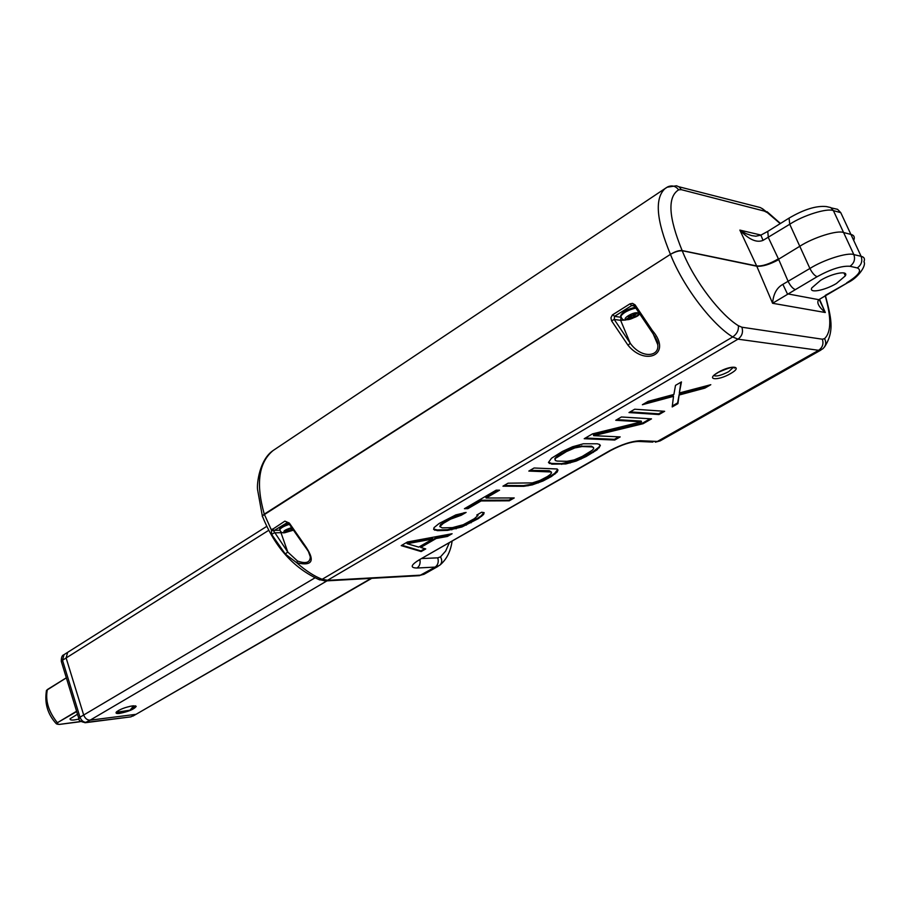 <?xml version="1.0" encoding="UTF-8"?>
<svg xmlns="http://www.w3.org/2000/svg" width="910" height="910" viewBox="0 0 910 910"><rect width="100%" height="100%" fill="white"/><g stroke="black" fill="none" stroke-linecap="round" stroke-linejoin="round"><path stroke-width="1.36" d="M767.926 231.299L760.862 235.144L763.046 240.365L789.732 224.258C803.132 215.351 827.27 207.833 833.401 210.631L843.581 232.528L850.907 234.416C853.989 235.144 854.968 237.044 853.83 240.103M819.637 299.492L825.302 312.517C818.534 306.681 816.372 302.404 818.818 299.686L847.665 282.714C858.414 277.823 866.65 265.185 863.943 261.807C865.126 258.827 864.193 256.995 861.122 256.324L850.907 234.416L843.581 232.528C837.507 229.889 813.29 237.476 799.788 246.28L809.911 268.473L782.862 284.352C776.765 287.708 773.341 294.01 772.59 303.28L756.79 266.22L682.204 250.694C678.985 250.432 675.072 251.649 670.442 254.356C675.072 251.649 678.985 250.432 682.204 250.694L682.136 250.557C668.486 217.24 667.314 197.004 678.621 189.837L681.317 189.667L764.309 211.086L767.46 212.701L780.223 223.632M789.232 218.002L767.756 231.402L768.336 237.544L778.403 258.827C769.576 264.002 762.33 266.38 756.665 265.947L756.722 266.084C762.398 266.528 769.689 264.241 778.585 259.214L799.788 246.28C813.29 237.476 837.507 229.889 843.581 232.528L853.842 254.595C847.824 252.115 823.539 259.771 809.911 268.473C812.209 273 814.609 275.741 817.123 276.697L795.385 289.619C792.849 288.697 790.449 285.99 788.185 281.486L778.585 259.214L799.788 246.28L789.732 224.258L789.072 218.104C803.951 209.368 816.429 205.524 826.496 206.581L830.705 207.56L833.401 210.631L840.772 212.667L850.907 234.416M778.755 259.612C769.792 264.48 762.466 266.675 756.79 266.22L682.204 250.694L756.722 266.084C762.398 266.528 769.689 264.241 778.585 259.214L778.403 258.827M275.707 448.801L273.08 450.552C258.622 462.587 255.687 483.79 264.275 514.139L262.342 515.981L262.683 516.948L262.342 515.981L264.275 514.15L670.442 254.356C656.337 220.334 654.506 198.437 664.948 188.677L667.769 186.823C672.092 185.048 675.709 186.049 678.621 189.837M825.222 295.852C831.501 317.92 831.285 332.184 824.562 338.634C826.587 342.672 825.905 346.141 822.504 349.03L818.625 350.304L737.976 339.168L732.698 336.95C713.394 325.45 683.876 288.356 670.442 254.356L262.319 515.902L257.564 489.625C256.711 483.324 259.646 459.607 273.08 450.552L666.564 187.54M824.562 338.634L822.367 339.214L741.878 327.213L738.363 325.7C720.97 315.144 694.421 281.554 682.261 250.841C679.053 250.569 675.106 251.74 670.442 254.368L670.442 254.356C675.027 251.558 678.928 250.295 682.136 250.557L756.665 265.947L739.864 230.094C748.953 239.592 756.676 243.015 763.046 240.365M761.01 235.076L739.864 230.094L745.904 233.597L751.649 235.599L755.835 236.213L760.862 235.144M418.759 547.115L407.123 543.714L432.728 539.027L418.759 547.115M556.419 457.821L566.475 451.553L574.756 447.959L582.082 446.548L591.864 446.912L593.547 447.538L593.695 448.641L592.296 450.234L582.275 456.411L574.164 459.914L566.964 461.325L557.102 461.074L555.327 460.494L555.1 459.413L556.135 457.104L559.024 455L570.433 448.755L578.248 446.253L591.568 446.196L593.547 447.538M452.099 533.738L407.452 541.985L401.219 545.625L421.159 551.562L425.743 548.923L420.716 547.456L436.209 538.492L447.401 536.445L452.099 533.738M484.154 512.66L481.64 512.228L476.772 515.049L477.966 515.481L474.315 518.711L463.236 524.729L452.418 527.629L442.214 527.868L439.792 526.594L443.329 523.364L450.598 519.132L461.211 515.276L466.102 512.432L455.842 514.901L439.177 523.443L434.047 527.618L433.626 529.415L437.437 530.644L447.652 530.382L461.939 526.97L478.307 518.643L483.574 514.491L484.154 512.66M499.579 490.171L496.166 490.16L464.418 508.701L467.865 508.667L481.106 500.944L509.259 500.807L514.23 497.952L486.111 498.02L499.579 490.171M557.125 468.98L534.079 468.002L528.824 471.073L551.267 471.983L551.494 473.007L550.22 474.519L547.433 476.522L539.926 480.457L532.384 482.891L508.087 483.187L502.957 486.179L523.807 486.315L532.282 484.882L542.997 480.992L551.335 476.567L557.125 472.085L557.989 470.038L557.125 468.98M562.46 451.417L551.517 458.23L548.457 462.462L551.813 464.146L565.838 463.941L576.28 461.04L586.131 456.524L597.028 449.847L600.361 445.582L599.588 444.444L597.267 443.784L583.31 443.796L572.572 446.753L562.46 451.417M614.739 440.042L620.176 436.902L593.695 435.674L643.131 423.685L651.503 418.862L621.405 416.985L615.752 420.284L641.516 421.819L592.49 433.877L584.22 438.711L614.739 440.042L614.443 439.325L618.755 436.834M658.988 414.55L664.641 411.297L634.702 409.216L628.992 412.56L658.988 414.55L658.681 413.822L663.242 411.195M679.565 394.917L704.932 388.081L710.801 384.702L679.338 392.961L681.454 381.904L675.504 385.374L673.901 394.439L648.147 401.355L642.369 404.734L673.514 396.339L672.206 406.929L677.916 403.642L679.247 394.166L704.613 387.341L707.866 385.465M447.401 536.445L447.151 535.774L449.995 534.125M436.209 538.492L435.958 537.81L447.151 535.774M420.716 547.456L420.465 546.785L435.958 537.81M421.159 551.562L420.909 550.903L424.799 548.65M401.913 545.226L420.909 550.903M407.123 543.714L406.872 543.031L432.466 538.345L432.728 539.027M477.397 514.685L477.966 515.481M439.792 526.594L440.554 524.524L450.336 518.427L464.248 512.66M433.729 528.983L437.175 529.961L447.401 529.7L461.677 526.287L478.046 517.961L481.401 515.651L483.699 512.58M465.647 507.985L467.592 507.962L480.833 500.238L508.997 500.113L512.751 497.952M486.111 498.02L485.838 497.315L498.088 490.16M530.018 470.379L549.231 470.72L551.267 471.983M504.163 485.485L523.534 485.61L531.997 484.177L547.627 477.841L554.69 473.382L557.602 469.571M548.559 462.212L551.528 463.429L561.413 463.668L575.996 460.323L592.933 451.724L599.042 447.037L599.986 445.024M555.327 460.494L554.816 458.685L556.135 457.104M593.695 435.674L593.4 434.946L642.824 422.968L650.093 418.771M616.878 419.635L641.209 421.091L641.516 421.819M585.369 438.04L614.443 439.325M630.095 411.911L658.681 413.822M679.338 392.961L680.93 382.211M645.008 403.198L673.195 395.6L673.514 396.339M672.331 405.951L677.609 402.914L679.247 394.166M483.574 514.491L483.312 513.809M481.663 516.334L481.401 515.651M478.307 518.643L478.046 517.961M471.096 522.795L470.834 522.112M466.443 525.104L466.193 524.422M461.939 526.97L461.677 526.287M456.092 528.858L455.83 528.175M451.826 529.847L451.565 529.165M447.652 530.382L447.401 529.7M437.437 530.644L437.175 529.961M434.798 530.268L434.536 529.574M461.211 515.276L460.938 514.582M458.333 515.788L458.071 515.083M454.522 517.221L454.261 516.527M450.598 519.132L450.336 518.427M443.329 523.364L443.068 522.67M440.815 525.218L440.554 524.524M509.259 500.807L508.997 500.113M481.106 500.944L480.833 500.238M467.865 508.667L467.592 507.962M557.125 472.085L556.852 471.38M554.975 474.087L554.69 473.382M551.335 476.567L551.05 475.873M547.911 478.546L547.627 477.841M542.997 480.992L542.713 480.298M538.288 482.937L538.015 482.243M532.282 484.882L531.997 484.177M527.959 485.838L527.675 485.144M523.807 486.315L523.534 485.61M549.503 471.437L549.231 470.72M599.326 447.743L599.042 447.037M597.028 449.847L596.744 449.142M593.218 452.441L592.933 451.724M586.131 456.524L585.847 455.819M581.08 459.049L580.796 458.333M576.28 461.04L575.996 460.323M570.183 462.997L569.899 462.291M565.838 463.941L565.554 463.236M561.697 464.373L561.413 463.668M551.813 464.146L551.528 463.429M549.367 463.554L549.083 462.837M559.32 455.728L559.024 455M566.475 451.553L566.179 450.825M555.1 459.413L554.816 458.685M591.864 446.912L591.568 446.196M582.082 446.548L581.786 445.832M578.544 446.981L578.248 446.253M574.756 447.959L574.46 447.231M570.729 449.483L570.433 448.755M643.131 423.685L642.824 422.968M704.932 388.081L704.613 387.341M677.916 403.642L677.609 402.914M303.872 543.918L303.235 544.18C309.07 551.949 311.425 556.169 310.299 556.863L308.149 550.766L310.299 556.852C310.151 562.642 305.874 564.029 297.479 561.004L296.751 562.789L285.274 554.008L271.612 534.398L271.419 530.064L284.887 521.134L289.323 523.057L303.872 543.918C315.645 560.264 313.279 566.566 296.751 562.789C305.737 570.741 314.212 576.246 322.163 579.283L327.907 580.341L420.921 575.131L424.39 574.073L438.074 566.35M738.363 325.7C738.829 330.216 736.941 333.97 732.698 336.95L322.163 579.283L319.808 579.943C293.85 568.42 274.706 547.126 262.364 516.072L264.275 514.15L271.419 530.064L273.603 530.86L287.708 522.351M628.036 345.277L611.6 320.866L610.928 317.817L612.385 314.951L629.947 303.86L632.541 303.371L635.078 304.861L652.277 330.421C672.797 354.24 645.599 366.753 628.036 345.277L630.255 343.263L614.216 319.444L614.534 316.361L631.722 305.544L634.304 305.885M635.703 305.749L634.77 306.522M652.277 330.421L650.968 330.66M653.005 333.413L657.737 344.583C659.716 356.743 641.641 359.177 630.255 343.263L620.62 320.331L614.216 319.444L611.6 320.866M795.385 289.619L772.59 303.28L825.302 312.517L819.25 299.606M826.166 295.284L818.818 299.686L787.378 293.816L782.862 284.352M820.638 280.291C832.263 273.205 848.882 270.054 845.31 275.866L836.37 283.522C824.813 290.483 808.421 293.657 811.868 287.844L820.638 280.291M289.323 523.057L288.766 523.443L303.121 544.043M297.479 561.004L287.742 552.006L273.603 530.86M285.274 554.008L287.742 552.006L280.985 532.68L274.331 532.839L271.612 534.398M287.583 522.294L288.8 523.5M291.518 528.141L285.183 530.575L287.708 530.519L285.194 532.088L292.622 529.882M292.372 529.506L290.734 529.54L291.928 528.79M287.708 530.519L287.401 529.609M290.734 529.54L290.472 528.79M291.746 530.428L291.427 529.518M289.232 530.485L288.914 529.574M286.718 532.043L286.457 531.303M629.879 315.156L627.809 316.441L630.13 316.782L626.694 318.921L628.082 319.114L631.506 316.976L633.815 317.306L635.874 316.032L633.576 315.69L637.011 313.54L635.635 313.336L632.188 315.486L629.879 315.156M630.13 316.782L629.527 315.372M633.576 315.69L633.212 314.849M633.815 317.306L632.871 315.065M631.506 316.976L630.801 315.292M628.082 319.114L627.729 318.272M61.448 661.9L62.506 660.262L66.123 657.976L67.647 652.356L66.123 657.976L83.686 715.01L66.123 657.976L268.632 530.371M84.983 722.745L90.113 720.174C87.201 720.163 85.062 718.434 83.686 715.01C85.062 718.434 87.201 720.163 90.113 720.174L135.362 714.407L90.113 720.174L327.009 580.853M132.598 705.864L136.204 706.342C134.339 709.163 128.822 711.518 119.631 713.406C116.457 713.781 115.377 713.303 116.4 711.973C120.006 709.231 125.409 707.195 132.598 705.864M136.648 713.963L371.735 578.339M135.374 705.83L132.348 708.651M117.413 712.701L116.355 712.029M133.77 705.75L130.005 710.198L117.333 712.132C118.425 713.577 122.657 712.939 130.005 710.198M136.454 714.066L130.858 716.864L86.416 722.358C83.504 722.335 81.365 720.618 79.989 717.205L62.506 660.262L64.03 654.643M78.886 718.695L79.989 717.205L314.974 577.85M117.595 711.745L118.846 710.289M66.362 677.882L47.343 689.643C45.159 700.598 48.503 711.62 57.375 722.722L76.599 711.233M66.339 677.802L47.479 689.484L46.319 690.952M57.046 724.121L56.261 723.7L57.375 722.722L76.702 711.563M59.105 724.405L59.423 724.394C56.591 724.326 56.045 723.814 57.774 722.87M80.888 721.482L59.423 724.394M77.521 714.225L70.07 718.775C69.843 719.924 71.389 720.299 74.7 719.878L79.034 719.059M762.478 208.708L767.46 212.701M667.121 187.21L676.539 185.765L679.213 186.982L681.317 189.667M262.728 517.062L262.285 516.482M678.917 186.766L760.271 207.548L762.716 208.925L764.309 211.086M831.171 207.878L837.553 209.311L840.772 212.667M741.878 327.213C743.379 332.161 742.082 336.143 737.976 339.168L326.542 580.876L419.567 575.643L435.128 567.101L416.985 568.022C410 567.885 410.683 565.19 419.044 559.934L609.734 450.7C621.61 444.41 631.87 441.077 640.504 440.713L657.395 441.452L818.625 350.304C822.56 347.518 823.8 343.821 822.367 339.214M718.195 372.326C731.265 364.603 743.948 366.082 730.48 373.635C717.671 381.199 704.795 379.948 718.195 372.326M609.734 450.7L610.883 450.404C621.803 444.671 630.994 441.68 638.433 441.452L636.522 441.464M640.504 440.713L638.433 441.452L652.902 442.078M821.047 349.997L660.523 440.679L655.348 442.18L660.171 440.884M449.233 542.974L445.661 551.062L440.508 556.852C442.397 560.367 442.067 563.222 439.53 565.406L435.128 567.101C438.006 564.973 438.882 561.891 437.767 557.841L422.047 558.535M325.132 580.933L318.147 579.272M423.98 574.312L418.35 575.712M733.528 367.219L728.66 371.678C721.232 375.455 716.261 376.74 713.759 375.523M629.947 303.86L631.722 305.544L634.361 305.953M612.76 314.689L614.534 316.361L620.665 317.237M624.806 320.092L620.62 320.331L621.018 317.795M846.687 282.851C858.824 275.218 862.361 270.247 857.3 267.938C861.44 264.89 862.714 261.022 861.122 256.324L853.842 254.595C855.445 259.327 854.16 263.229 850.008 266.289C841.886 265.64 830.932 269.11 817.123 276.697M440.508 556.852L437.767 557.841M416.985 568.022C419.533 566.304 420.522 563.54 419.965 559.73M419.044 559.934L610.701 450.507M857.3 267.938L850.008 266.289M825.313 295.363L847.529 282.782M272.306 529.063L274.024 530.371L279.734 530.234M284.887 521.134L287.856 522.431M282.544 532.566L280.985 532.68L280.871 531.588M655.245 336.984L654.142 336.12M280.064 528.687C280.758 526.947 283.681 525.252 288.857 523.603M280.03 530.382L279.688 529.279C280.769 527.459 283.909 525.718 289.107 524.058M289.3 524.387C284.068 526.048 280.906 527.789 279.802 529.62L280.223 530.758M291.291 527.755C284.273 530.007 282.236 531.599 285.205 532.532L292.815 530.189M620.995 315.224C623.054 311.675 627.798 309.047 635.226 307.307M621.337 317.692L620.643 315.827C623.145 312.266 628.093 309.571 635.476 307.739M635.692 308.115C628.298 309.935 623.327 312.63 620.802 316.214L621.621 318.125M637.364 312.801C632.837 311.959 621.359 319.137 626.364 319.66C630.869 320.468 642.289 313.37 637.364 312.801M132.962 716.09L371.121 578.373M133.759 705.853L130.05 706.296M72.14 696.696L69.547 688.244M66.35 677.836L46.512 690.349C44.328 703.066 47.582 714.191 56.261 723.7L59.309 724.428L78.84 721.914M78.704 721.948L80.899 721.493M767.073 211.712L780.462 223.473M714.475 374.875L718.445 372.292M718.49 372.27C729.297 367.515 734.7 366.104 734.688 368.061L733.085 367.219M633.815 305.487L632.495 305.282L634.714 306.431L651.151 330.899C656.212 338.281 658.408 342.842 657.737 344.583L652.959 333.356M825.461 295.704C830.864 316.873 835.05 330.819 824.551 346.926M440.224 564.848C446.651 559.286 450.598 551.449 452.077 541.348M417.121 561.095L420.079 559.673M844.002 273.023L845.31 275.866M654.961 336.495L653.971 335.71M292.895 530.325L284.591 532.782C281.986 533.101 280.382 532.054 279.802 529.62L279.688 529.279C279.484 527.686 282.532 525.775 288.834 523.568M639.252 313.961C639.059 315.963 634.395 318 625.238 320.07C623.179 320.274 621.701 318.989 620.802 316.214L620.643 315.827C622.247 312.119 627.092 309.252 635.191 307.25M130.858 716.864L85.597 722.677C80.603 721.801 78.328 720.333 78.749 718.263L61.3 661.399C61.22 657.486 62.039 655.291 63.78 654.802L266.664 526.424M135.397 706.376L135.215 705.796M136.204 706.342L135.442 705.955M117.094 711.381L117.333 712.132"/></g></svg>
